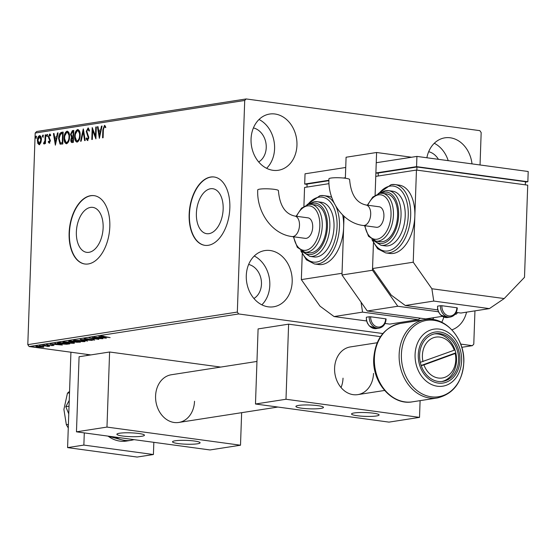 <?xml version="1.0" encoding="UTF-8"?>
<svg xmlns="http://www.w3.org/2000/svg" width="556" height="556" viewBox="0 0 556 556"><rect width="100%" height="100%" fill="white"/><g stroke="black" fill="none" stroke-linecap="round" stroke-linejoin="round"><path stroke-width="0.83" d="M223.158 209.125A22.692 13.177 -82.3 0 0 212.823 188.72A22.692 13.177 -82.3 0 0 196.386 213.289A22.692 13.177 -82.3 0 0 206.721 233.687A22.692 13.177 -82.3 0 0 223.158 209.125M103.131 227.786A22.692 13.177 -82.3 0 0 92.796 207.381A22.692 13.177 -82.3 0 0 76.367 231.942A22.692 13.177 -82.3 0 0 86.694 252.348A22.692 13.177 -82.3 0 0 103.131 227.786M109.81 226.667A34.486 20.023 -82.3 0 0 94.11 195.656A34.486 20.023 -82.3 0 0 69.125 232.992A34.486 20.023 -82.3 0 0 84.832 263.996A34.486 20.023 -82.3 0 0 109.81 226.667M94.249 195.677A34.486 20.023 -82.3 0 0 69.41 233.027A34.486 20.023 -82.3 0 0 84.971 264.017M229.836 208.007A34.486 20.023 -82.3 0 0 214.13 176.996A34.486 20.023 -82.3 0 0 189.151 214.331A34.486 20.023 -82.3 0 0 204.851 245.335A34.486 20.023 -82.3 0 0 229.836 208.007M214.268 177.016A34.486 20.023 -82.3 0 0 189.429 214.366A34.486 20.023 -82.3 0 0 204.99 245.356M246.287 275.561A28.446 22.824 -98.8 0 1 264.865 250.568A28.446 22.824 -98.8 0 1 292.185 281.795A28.446 22.824 -98.8 0 1 273.608 306.787A28.446 22.824 -98.8 0 1 246.287 275.561M254.252 256.01A28.446 22.824 -98.8 0 1 269.813 285.27A28.446 22.824 -98.8 0 1 261.841 304.827M426.876 157.758A28.446 22.824 -98.8 0 1 444.89 137.832A28.446 22.824 -98.8 0 1 472.009 163.881M434.278 143.274A28.446 22.824 -98.8 0 1 448.199 160.649M251.055 139.042A28.446 22.824 -98.8 0 1 269.632 114.049A28.446 22.824 -98.8 0 1 296.953 145.269A28.446 22.824 -98.8 0 1 278.375 170.268A28.446 22.824 -98.8 0 1 251.055 139.042M259.02 119.491A28.446 22.824 -98.8 0 1 274.581 148.751A28.446 22.824 -98.8 0 1 266.609 168.301M253.411 127.929A18.105 14.525 -98.8 0 1 266.234 147.618A18.105 14.525 -98.8 0 1 258.7 161.963M428.662 151.712A18.105 14.525 -98.8 0 1 438.42 159.322M248.643 264.454A18.105 14.525 -98.8 0 1 261.466 284.137A18.105 14.525 -98.8 0 1 253.932 298.482M480.043 164.972L481.169 132.55L479.842 130.653L246.169 98.947L244.716 100.462L237.329 312.069L238.656 313.959L382.841 333.53M244.716 100.462L35.188 133.037L36.64 131.522L246.169 98.947M43.924 346.812L43.625 347.201L37.919 347.013C35.883 346.742 35.334 346.471 36.258 346.2L41.929 346.388L43.924 346.812L43.625 347.201L43.639 346.715M35.709 346.409L36.258 346.2M47.552 346.339L42.047 345.339L49.706 346.221L47.67 346.506M53.64 345.387L51.562 345.672L52.723 345.533L52.292 345.325L47.26 345.088L46.363 344.63L53.925 345.533M52.723 345.533L52.299 345.172M47.302 344.567L47.774 345.005M58.373 342.802L60.027 342.545L69.764 343.865L66.644 344.247L60.389 343.872C57.497 343.504 56.83 343.142 58.373 342.802L57.393 343.115M70.619 340.897L80.349 342.218L70.278 341.759C68.673 341.537 68.312 341.321 69.194 341.12L70.619 340.897M68.666 341.308L69.194 341.12M80.203 339.41L92.22 340.376L82.503 339.737L87.563 341.099L80.203 339.41M92.616 337.478L102.902 338.715L92.081 338.284L98.794 339.355L89.057 338.034L99.858 338.458L92.616 337.478M101.887 336.053L110.109 337.596L102.985 336.783C100.997 336.582 100.295 336.359 100.879 336.123L103.819 336.206L101.699 336.331L101.72 335.643M100.49 336.262L100.879 336.123M238.656 313.959L29.134 346.541L90.864 354.916M461.772 347.312L472.336 345.672L473.781 344.157L474.949 310.86M460.681 344.088L472.336 345.672M106.37 338.173L94.256 337.221L98.704 337.443L100.706 337.131L98.912 336.498L106.37 338.173M85.513 338.604L86.159 339.181L93.665 339.563L94.666 340.07L85.596 339.264L84.463 338.673L88.244 338.847L85.221 338.917L85.249 338.236M93.672 339.931L93.165 339.501M84.06 338.826L84.463 338.673M82.01 340.529C84.832 340.904 85.652 341.273 84.47 341.655L76.582 341.391C73.767 341.016 72.968 340.647 74.191 340.272L82.01 340.529M85.151 341.377L84.47 341.655L84.491 341.009M73.482 340.543L74.191 340.272M71.425 342.176C74.24 342.552 75.06 342.92 73.878 343.295L65.997 343.038C63.182 342.663 62.383 342.287 63.606 341.919L71.425 342.176M74.56 343.024L73.878 343.295L73.906 342.656M62.891 342.19L63.606 341.919M62.369 345.019L50.262 344.067L56.712 343.969L54.919 343.337L62.369 345.019M45.015 345.081L45.37 345.144M44.105 345.019L43.743 345.04M40.817 345.735L41.172 345.797M39.907 345.672L39.545 345.693M33.972 346.798L34.326 346.861M33.061 346.735L32.7 346.756M39.233 144.636L37.808 143.427L37.384 140.411C37.454 137.937 38.176 136.331 39.545 135.601C40.88 135.907 41.498 137.304 41.401 139.785L40.762 142.961L38.948 144.643M38.19 138.548L39.851 135.601M45.752 134.788L45.446 143.517L44.897 143.608L44.946 142.322L43.938 143.907L43.535 143.67L43.827 142.704L44.911 140.821L45.203 134.879L45.752 134.788M43.938 143.907L43.535 143.67L44.091 143.747L44.355 142.864M43.827 142.704L44.772 142.829M49.234 143.08L48.219 142.002L48.567 141.203L49.241 142.016L49.811 140.758L48.407 136.734L49.651 134.031L50.735 135.038L50.394 135.893L49.672 135.094L48.956 136.602L50.36 140.633L49.095 143.087M49.644 142.072L49.157 142.016L49.797 142.093L50.367 140.835L49.811 140.758M50.61 135.344L49.672 135.094M61.528 132.335L63.182 132.078L62.765 144.025L60.006 144.025L58.602 138.583C58.637 135.15 59.617 133.065 61.528 132.335L63.175 132.245M60.59 144.233L60.006 144.025L60.569 144.101L59.144 139.466M72.349 142.538C71.265 142.614 70.758 141.71 70.814 139.834L71.571 137.186L70.549 134.309L72.349 130.653L73.774 130.431L73.357 142.378L71.898 142.551M83.358 128.943L85.221 140.536L84.623 140.626L83.212 131.835L81.162 141.168L80.564 141.259L83.268 128.957M95.771 127.011L96.32 126.928L95.903 138.875L92.65 130.521L92.345 139.424L91.796 139.514L92.213 127.567L95.458 135.9L95.771 127.011L96.313 127.088M104.688 125.441L105.591 126.553L105.279 127.512L104.257 126.608L103.388 129.805L103.11 137.756L102.568 137.839L102.846 129.77L104.493 125.378M105.842 127.588L104.257 126.608M35.188 133.037L27.8 344.644L237.329 312.069M99.371 138.333L97.411 126.761L98.009 126.664L98.607 130.382L100.608 130.069L101.477 126.129L102.068 126.031L99.371 138.333M88.293 127.991L89.391 130.299L88.925 130.973L87.883 129.152L86.812 131.334L88.779 137.513L87.41 140.501L86.104 138.694L86.555 137.888L87.459 139.271L88.23 137.652L86.27 131.404L88.084 127.936M89.481 131.049L88.564 129.235L87.883 129.152M87.799 139.32L87.341 139.271L88.015 139.347L88.668 138.493M77.214 142.086C75.352 141.641 74.504 139.695 74.657 136.241C74.74 132.835 75.727 130.597 77.611 129.534C79.438 129.993 80.279 131.925 80.14 135.33C80.057 138.736 79.084 140.981 77.214 142.086L76.804 142.093M75.456 134.072L77.993 129.527M66.623 143.733C64.767 143.288 63.912 141.342 64.072 137.888C64.155 134.482 65.135 132.245 67.019 131.181C68.854 131.64 69.695 133.572 69.549 136.978C69.472 140.383 68.499 142.628 66.623 143.733L66.213 143.74M64.871 135.72L67.401 131.174M55.371 145.172L53.418 133.6L54.015 133.503L54.613 137.221L56.615 136.908L57.477 132.967L58.074 132.877L55.371 145.172M46.961 136.428L46.544 135.504L47.031 134.441L47.455 135.365L46.892 136.428M42.763 137.082L42.346 136.157L42.833 135.094L43.257 136.018L42.694 137.082M35.918 138.145L35.501 137.221L35.987 136.157L36.411 137.082L35.848 138.145M433.84 317.657A18.105 14.525 -98.8 0 1 432.478 319.491M466.553 312.166A28.446 22.824 -98.8 0 1 451.889 329.833M427.029 319.373A28.446 22.824 -98.8 0 1 426.647 318.776M29.134 346.541L27.8 344.644M443.792 317.094A28.446 22.824 -98.8 0 1 441.742 322.258M103.534 127.838L104.771 125.475M99.628 137.151L97.974 126.831L97.411 126.761M100.608 130.069L98.607 130.382M101.164 130.146L102.033 126.205L101.477 126.129M99.427 135.462L99.983 135.539L100.886 131.404L98.801 131.57L99.427 135.462L100.33 131.334M95.938 137.881L93.206 130.597L92.65 130.521M92.664 130.521L92.734 128.61M96 135.977L95.458 135.9M87.966 140.578L86.104 138.694M88.765 137.721L88.23 137.652M88.786 137.721L88.508 136.234L87.952 136.157M88.508 136.234L87.32 135.073M87.876 135.15L86.826 131.48M86.812 131.473L86.27 131.404M86.917 130.521L88.362 128.026M85.158 140.543L83.768 131.911L83.212 131.835M81.162 141.168L83.56 130.215M77.089 142.093L75.206 137.033M75.206 136.317L74.657 136.241M80.147 134.601L78.16 130.827M77.242 140.863L77.791 140.939L79.855 137.791M75.206 136.157C75.088 138.896 75.762 140.459 77.228 140.863C78.743 139.973 79.529 138.159 79.591 135.421C79.71 132.703 79.042 131.146 77.583 130.757C76.061 131.605 75.268 133.405 75.206 136.157M78.438 130.827L77.583 130.757M80.133 135.497L79.591 135.421M72.197 142.551L71.363 140.175M71.356 139.904L70.814 139.834M71.55 138.569L72.127 137.262L71.571 137.186M72.127 137.262L71.105 134.385L70.549 134.309M71.196 133.412L72.906 130.729L72.349 130.653M72.906 130.729L73.767 130.597M73.031 136.185L71.884 136.22L73.031 136.185L73.183 131.744L72.558 131.841L71.098 134.225L71.884 136.22M72.37 141.342L73.392 141.314L72.85 141.238L72.704 137.457L71.363 139.723L72.28 141.328L72.85 141.238M73.524 137.485L72.982 137.408M73.726 131.821L73.183 131.744M66.498 143.74L64.621 138.68M64.614 137.957L64.072 137.888M69.556 136.241L67.568 132.474M69.542 137.144L69 137.068C69.125 134.344 68.457 132.794 66.998 132.404C65.469 133.252 64.677 135.052 64.621 137.805C64.496 140.543 65.17 142.107 66.644 142.51L67.2 142.586L69.264 139.438M66.935 142.586L66.644 142.51C68.152 141.613 68.937 139.806 69 137.068M67.2 142.586L66.644 142.51M67.846 132.474L66.998 132.404M59.144 138.659L58.602 138.583M59.388 136.422L62.084 132.411M60.896 142.927L62.807 142.961L62.265 142.885L62.592 133.391L60.528 134.017L59.144 138.5L60.34 142.85L61.09 143.01M63.134 133.461L62.592 133.391M60.34 142.85L62.265 142.885M55.635 143.99L53.974 133.676L53.418 133.6M56.615 136.908L54.613 137.221M57.171 136.984L58.032 133.044L57.477 132.967M55.433 142.301L55.989 142.378L56.893 138.249L54.801 138.409L55.433 142.301L56.337 138.173M49.79 143.156L48.219 142.002M50.367 140.835L50.262 140.063L49.706 139.987M50.262 140.063L49.095 138.131L48.539 138.055M49.095 138.131L48.963 136.811L48.407 136.734M49.06 135.921L50.109 134.128M50.332 135.171L49.866 135.122M47.517 136.505L46.544 135.504M47.1 135.581L47.587 134.517M45.488 142.392L44.946 142.322M44.494 143.983L44.091 143.747M45.099 142.343L45.467 140.897L44.911 140.821M45.467 140.897L45.585 139.5M45.745 134.948L45.203 134.879M43.319 137.158L42.346 136.157M42.902 136.234L43.389 135.171M39.789 144.713L37.808 143.427M38.364 143.504L37.94 140.487M37.926 140.48L37.384 140.411M41.408 139.938L40.275 136.748L39.511 136.672L37.933 140.314L39.267 143.566L40.852 139.862L39.511 136.672M39.462 143.594L41.172 141.641M41.394 139.938L40.852 139.862M36.474 138.222L35.501 137.221M36.057 137.297L36.543 136.234M99.941 337.541L103.972 337.86L99.948 337.249M84.408 340.981L83.991 341.03M74.65 340.369L74.247 340.265M75.22 340.175L75.206 340.404C74.212 340.703 74.852 341.002 77.131 341.308L83.449 341.523L84.005 340.62M81.475 340.46L74.636 340.633L74.664 339.952M83.449 341.523C84.394 341.217 83.734 340.918 81.468 340.62M78.236 342.26L75.407 341.787L75.824 342.218L78.236 342.26M75.414 341.551L75.824 342.218M74.407 341.655L70.438 341.217L70.82 341.669L74.407 341.655M70.452 340.925L70.82 341.669M73.816 342.628L73.406 342.677M64.058 342.016L63.655 341.905M64.628 341.815L64.621 342.051C63.62 342.35 64.26 342.649 66.546 342.948L72.857 343.17L73.42 342.26M70.883 342.107L64.051 342.281L64.072 341.599M72.857 343.17C73.809 342.864 73.149 342.559 70.883 342.267M68.221 343.657L60.479 342.767L58.609 343.191L58.637 342.51M58.686 342.753L60.938 343.782L68.214 343.816M55.941 344.379L59.978 344.706L55.954 344.088M37.141 346.124L38.454 346.93L42.749 347.083L43.139 346.263M41.387 346.318L36.759 346.471L36.779 345.79M42.749 347.083L41.38 346.471M153.838 442.333L153.414 454.523L137.137 457.053L67.589 447.615L70.925 352.212M153.414 454.523L83.866 445.085L84.29 432.895M86.993 355.52L87.035 354.394M67.589 447.615L83.866 445.085M330.931 178.066A10.342 1.432 -178 0 0 328.937 178.837C327.755 200.869 343.177 223.144 363.2 225.493A10.342 6.005 97.7 0 0 364.229 225.479A10.342 6.005 97.7 0 0 370.692 214.289A10.342 6.005 97.7 0 0 365.98 204.99C356.313 202.87 350.857 194.398 349.613 179.56A10.342 1.432 -178 0 0 342.51 177.948A10.342 1.432 -178 0 0 330.931 178.066M365.98 204.99L379.199 206.783A10.342 6.005 97.7 0 1 383.911 216.082A10.342 6.005 97.7 0 1 376.419 227.286L363.2 225.493M375.953 241.137L380.123 241.707A24.137 14.018 -82.3 0 0 382.535 241.679A24.137 14.018 -82.3 0 0 397.484 217.625A24.137 14.018 -82.3 0 0 386.615 193.87L382.445 193.3A24.137 14.018 97.7 0 1 393.314 217.055A24.137 14.018 97.7 0 1 378.365 241.109A24.137 14.018 97.7 0 1 375.953 241.137L368.496 236.258L364.583 225.68M381.055 245.314L385.225 245.877A27.585 16.02 -82.3 0 0 387.984 245.849A27.585 16.02 -82.3 0 0 405.067 218.355A27.585 16.02 -82.3 0 0 392.647 191.208L388.47 190.638A27.585 16.02 97.7 0 1 400.897 217.785A27.585 16.02 97.7 0 1 383.807 245.279A27.585 16.02 97.7 0 1 381.055 245.314L372.93 240.192M385.69 252.904L389.86 253.466A34.486 20.023 -82.3 0 0 393.307 253.425A34.486 20.023 -82.3 0 0 414.839 216.138A34.486 20.023 -82.3 0 0 399.138 185.127L394.962 184.564A34.486 20.023 97.7 0 1 410.495 218.494A34.486 20.023 97.7 0 1 389.13 252.862A34.486 20.023 97.7 0 1 385.69 252.904L377.614 248.761L371.922 239.615M456.219 312.402L460.91 313.042L489.391 308.615L433.756 301.067L405.275 305.494L391.188 295.069L372.548 268.534L373.437 243.007L372.485 270.244L397.783 306.252L438.448 311.77M372.548 268.534L413.233 262.21L416.451 170.06L527.72 185.162L524.503 277.312L504.195 298.558L489.391 308.615M411.572 157.237L376.6 152.497L375.105 195.177L375.766 176.384L416.451 170.06M440.415 305.696L437.565 306.141A10.342 8.298 81.2 0 0 447.497 317.497L450.346 317.052A10.342 8.298 -98.8 0 1 440.415 305.696L441.86 305.717A9.313 7.471 81.2 0 0 449.046 315.954A9.313 7.471 81.2 0 0 456.879 307.753L441.86 305.717M456.879 307.753L457.303 307.885C456.851 313.007 454.53 316.065 450.346 317.052M447.497 317.497L440.56 314.918L438.573 312.027L437.586 309.032L437.565 306.141M405.275 305.494L437.787 309.9M433.756 301.067L431.873 288.745L413.233 262.21M431.873 288.745L504.195 298.558M378.184 176.009L378.288 172.999L416.944 166.995L525.434 181.715L525.323 184.835M416.944 166.995L416.833 170.115M378.282 173.298L375.884 172.972L376.238 162.734L416.924 156.41L528.2 171.505L527.846 181.749L525.42 182.125M375.884 172.972L416.569 166.647L527.846 181.749M416.924 156.41L416.569 166.647M194.524 401.244A24.137 19.363 -98.8 0 1 178.761 422.456A24.137 19.363 -98.8 0 1 155.583 395.962A24.137 19.363 -98.8 0 1 171.345 374.751L256.962 361.442M197.429 443.806A13.796 1.911 2 0 1 181.993 443.966A13.796 1.911 2 0 1 172.52 441.812A13.796 1.911 2 0 1 175.175 440.783A13.796 1.911 2 0 1 190.618 440.623A13.796 1.911 2 0 1 200.09 442.778A13.796 1.911 2 0 1 197.429 443.806M119.54 433.235A13.796 1.911 -178 0 0 116.878 434.264A13.796 1.911 -178 0 0 126.351 436.411A13.796 1.911 -178 0 0 141.794 436.252A13.796 1.911 -178 0 0 144.449 435.223A13.796 1.911 -178 0 0 134.976 433.075A13.796 1.911 -178 0 0 119.54 433.235M76.464 431.831L106.974 427.084L240.505 445.21L209.994 449.95L76.464 431.831L79.084 356.743L109.601 352.004L220.704 367.078M106.974 427.084L109.601 352.004M240.505 445.21L241.645 412.677M421.226 365.646L423.929 364.91A20.69 16.597 81.2 0 0 444.807 377.343A20.69 16.597 81.2 0 0 455.218 353.498L455.809 352.858A24.137 19.363 -98.8 0 1 443.73 380.957A24.137 19.363 -98.8 0 1 441.784 381.527M434.375 333.892A24.137 19.363 -98.8 0 1 454.857 349.557L454.266 350.197L420.301 362.338M454.266 350.197A20.69 16.597 81.2 0 0 433.381 337.763A20.69 16.597 81.2 0 0 422.977 361.608M454.857 349.557A24.137 19.363 -98.8 0 1 455.809 352.858L421.17 365.487M423.929 364.91L455.218 353.498M458.568 360.198A24.137 19.363 -98.8 0 1 442.805 381.402A24.137 19.363 -98.8 0 1 419.62 354.909A24.137 19.363 -98.8 0 1 435.39 333.704A24.137 19.363 -98.8 0 1 458.568 360.198M376.6 152.497L346.082 157.237L345.352 178.247M385.023 323.474L389.714 324.113L418.195 319.686L362.554 312.131L334.08 316.559L319.985 306.141L301.345 279.605L342.03 273.281L344.025 216.277L341.975 274.984L372.485 270.244M397.783 306.252L367.266 310.999L425.687 318.922L442.291 316.343M454.954 314.369L456.198 314.182L457.706 312.604M455.218 314.043L456.198 314.182M367.266 310.999L341.975 274.984M68.277 427.974L66.352 424.701L68.402 424.388M66.352 424.701L63.898 409.404L67.45 393.175L69.5 392.856M67.45 393.175L69.556 391.368M68.77 413.921L65.81 406.707L69.034 406.2M65.81 406.707L69.243 400.348M373.535 373.417A24.137 19.363 -98.8 0 1 357.772 394.628A24.137 19.363 -98.8 0 1 334.594 368.128A24.137 19.363 -98.8 0 1 350.356 346.923L377.17 342.753M376.44 415.971A13.796 1.911 2 0 1 361.004 416.131A13.796 1.911 2 0 1 351.531 413.984A13.796 1.911 2 0 1 354.186 412.955A13.796 1.911 2 0 1 369.629 412.795A13.796 1.911 2 0 1 379.102 414.943A13.796 1.911 2 0 1 376.44 415.971M298.551 405.4A13.796 1.911 -178 0 0 295.896 406.429A13.796 1.911 -178 0 0 305.369 408.584A13.796 1.911 -178 0 0 320.805 408.424A13.796 1.911 -178 0 0 323.467 407.395A13.796 1.911 -178 0 0 313.994 405.248A13.796 1.911 -178 0 0 298.551 405.4M255.475 404.003L285.993 399.257L419.516 417.375L389.005 422.122L255.475 404.003L258.095 328.916L288.613 324.169L380.485 336.637M285.993 399.257L288.613 324.169M419.516 417.375L420.1 400.64M343.024 378.156A24.137 19.363 -98.8 0 1 341.043 387.539M259.728 189.137A10.342 1.432 -178 0 0 257.734 189.909C256.559 211.94 271.981 234.215 291.997 236.557A10.342 6.005 97.7 0 0 293.033 236.55A10.342 6.005 97.7 0 0 299.489 225.361A10.342 6.005 97.7 0 0 294.777 216.055C285.117 213.942 279.661 205.463 278.417 190.632A10.342 1.432 -178 0 0 271.307 189.019A10.342 1.432 -178 0 0 259.728 189.137M294.777 216.055L308.003 217.848A10.342 6.005 97.7 0 1 312.708 227.154A10.342 6.005 97.7 0 1 305.216 238.35L291.997 236.557M304.751 252.209L308.927 252.778A24.137 14.018 -82.3 0 0 311.339 252.751A24.137 14.018 -82.3 0 0 326.289 228.69A24.137 14.018 -82.3 0 0 315.419 204.935L311.249 204.372A24.137 14.018 97.7 0 1 322.119 228.127A24.137 14.018 97.7 0 1 307.162 252.181A24.137 14.018 97.7 0 1 304.751 252.209L297.3 247.33L293.387 236.745M309.852 256.385L314.029 256.948A27.585 16.02 -82.3 0 0 316.781 256.914A27.585 16.02 -82.3 0 0 333.871 229.426A27.585 16.02 -82.3 0 0 321.444 202.273L317.274 201.71A27.585 16.02 97.7 0 1 329.694 228.857A27.585 16.02 97.7 0 1 312.611 256.351A27.585 16.02 97.7 0 1 309.852 256.385L301.727 251.263M335.831 206.172A34.486 20.023 97.7 0 1 336.915 241.839A34.486 20.023 97.7 0 1 317.935 263.933A34.486 20.023 97.7 0 1 314.487 263.968L318.664 264.538A34.486 20.023 -82.3 0 0 322.105 264.496A34.486 20.023 -82.3 0 0 343.643 227.202A34.486 20.023 -82.3 0 0 342.684 215.005M301.345 279.605L302.242 254.078M303.91 206.248L304.563 187.455L328.999 183.654M369.212 316.767L366.369 317.212A10.342 8.298 81.2 0 0 376.301 328.568L379.15 328.123A10.342 8.298 -98.8 0 1 369.212 316.767L370.657 316.788A9.313 7.471 81.2 0 0 377.851 327.018A9.313 7.471 81.2 0 0 385.683 318.824L370.657 316.788M385.683 318.824L386.107 318.956C385.649 324.078 383.334 327.136 379.15 328.123M376.301 328.568L369.358 325.99L367.37 323.099L366.39 320.096L366.369 317.212M334.08 316.559L366.585 320.972M362.554 312.131L361.025 302.103M331.758 197.394A34.486 20.023 -82.3 0 0 327.936 196.198L323.766 195.629A34.486 20.023 97.7 0 1 334.205 203.197M420.378 318.206L418.195 319.686M328.902 180.679L307.093 184.071L306.988 187.08M344.915 178.191L345.359 178.122M307.086 184.37L304.688 184.043L328.902 180.276M343.379 178.024L345.373 177.718L345.728 167.474L305.042 173.806L304.688 184.043M103.388 129.847L102.846 129.77M73.309 136.303L72.753 136.227M62.46 143.017L61.904 142.941M49.748 139.25L49.185 139.174M45.641 137.881L45.099 137.812M372.638 240.039A32.762 19.022 -82.3 0 0 387.803 250.964A32.762 19.022 -82.3 0 0 408.257 215.54A32.762 19.022 -82.3 0 0 390.069 186.121A32.762 19.022 -82.3 0 0 378.956 193.481M374.654 240.866A25.861 15.019 -82.3 0 0 382.479 243.382A25.861 15.019 -82.3 0 0 398.624 215.415A25.861 15.019 -82.3 0 0 384.265 192.188A25.861 15.019 -82.3 0 0 381.124 193.217M364.972 225.729A22.414 13.017 -82.3 0 0 377.031 239.219A22.414 13.017 -82.3 0 0 391.028 214.977A22.414 13.017 -82.3 0 0 378.58 194.85A22.414 13.017 -82.3 0 0 367.759 205.227M391.514 184.599A34.486 20.023 97.7 0 1 394.962 184.564L391.195 184.606L378.156 193.703M385.718 190.673A27.585 16.02 97.7 0 1 388.47 190.638L385.391 190.673L379.275 193.412M380.033 193.328A24.137 14.018 97.7 0 1 382.445 193.3L379.706 193.335L372.742 197.095L367.37 205.178M134.121 439.657L131.119 440.331A34.486 27.661 -98.8 0 1 115.294 437.099M125.072 438.427A32.762 26.278 81.2 0 0 126.344 438.601M108.024 436.112A34.486 27.661 81.2 0 0 126.441 441.061L107.69 436.071M399.145 354.45A39.657 31.81 -98.8 0 1 425.041 319.603C445.266 315.725 465.33 338.833 463.787 362.873C462.168 382.354 453.314 394.051 437.224 397.978A39.657 31.81 -98.8 0 1 399.145 354.45M463.746 362.797A38.649 31.004 81.2 0 0 433.909 320.319A38.649 31.004 81.2 0 0 401.397 354.339A38.649 31.004 81.2 0 0 431.234 396.817A38.649 31.004 81.2 0 0 463.746 362.797M412.469 401.828C392.237 405.706 372.179 382.597 373.715 358.557C375.342 339.077 384.196 327.38 400.285 323.453A39.657 31.81 81.2 0 0 374.383 358.3A39.657 31.81 81.2 0 0 412.469 401.828L437.224 397.978M459.909 360.378A25.798 20.697 81.2 0 0 439.991 332.015A25.798 20.697 81.2 0 0 418.279 354.728A25.798 20.697 81.2 0 0 438.204 383.091A25.798 20.697 81.2 0 0 459.909 360.378M415.082 354.513A28.849 23.143 -98.8 0 1 439.351 329.117A28.849 23.143 -98.8 0 1 461.626 360.83A28.849 23.143 -98.8 0 1 437.357 386.225A28.849 23.143 -98.8 0 1 415.082 354.513M301.442 251.11A32.762 19.022 -82.3 0 0 316.607 262.036A32.762 19.022 -82.3 0 0 337.061 226.605A32.762 19.022 -82.3 0 0 318.866 197.185A32.762 19.022 -82.3 0 0 307.76 204.552M303.458 251.937A25.861 15.019 -82.3 0 0 311.277 254.453A25.861 15.019 -82.3 0 0 327.428 226.487A25.861 15.019 -82.3 0 0 313.07 203.26A25.861 15.019 -82.3 0 0 309.921 204.288M293.776 236.8A22.414 13.017 -82.3 0 0 305.835 250.283A22.414 13.017 -82.3 0 0 319.832 226.049A22.414 13.017 -82.3 0 0 307.385 205.915A22.414 13.017 -82.3 0 0 296.556 216.298M320.319 195.67A34.486 20.023 97.7 0 1 323.766 195.629L319.992 195.677L306.954 204.768M314.515 201.745A27.585 16.02 97.7 0 1 317.274 201.71L314.196 201.745L308.08 204.483M308.837 204.399A24.137 14.018 97.7 0 1 311.249 204.372L308.51 204.399L301.547 208.159L296.167 216.242M104.375 126.608L104.931 126.685M44.014 142.822L44.57 142.892M93.888 339.848L93.908 339.167M74.831 341.954L74.858 341.273M69.82 341.391L69.847 340.71M52.855 345.478L52.883 344.796M47.114 344.817L47.135 344.129M47.684 346.277L47.712 345.596M384.585 390.458L357.772 394.628M277.903 407.041L178.761 422.456M131.119 440.331L126.441 441.061M400.285 323.453L425.041 319.603M314.487 263.968L306.412 259.833L300.726 250.68"/></g></svg>
